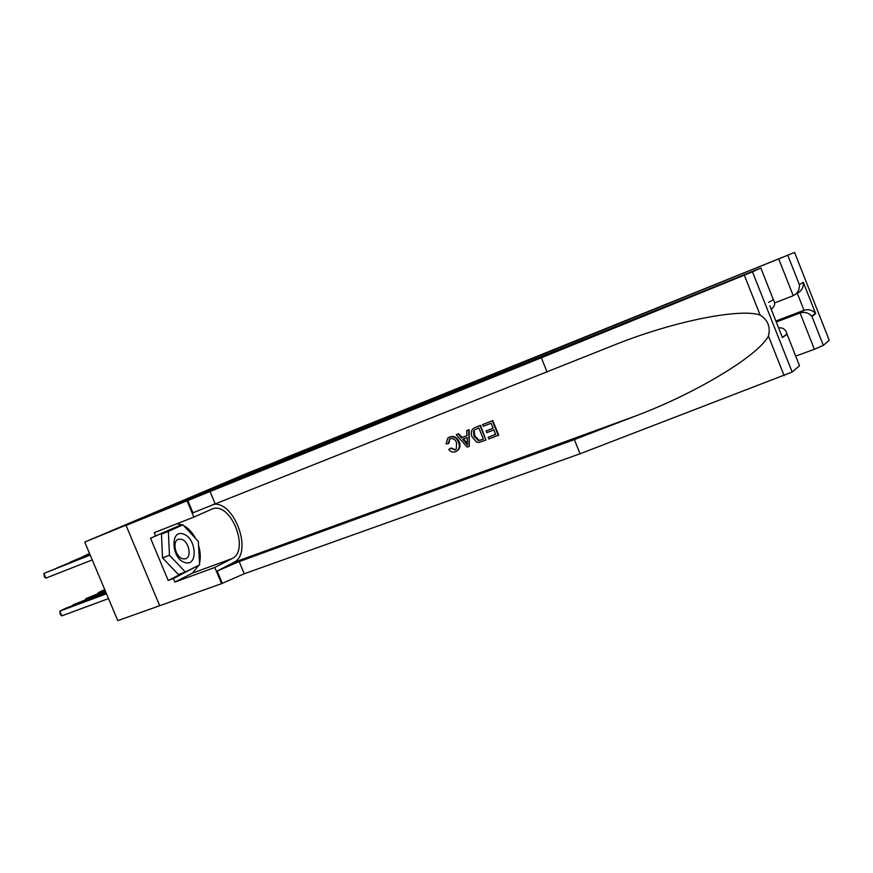 <?xml version="1.0" encoding="UTF-8"?>
<svg xmlns="http://www.w3.org/2000/svg" width="873" height="873" viewBox="0 0 873 873"><rect width="100%" height="100%" fill="white"/><g stroke="black" fill="none" stroke-linecap="round" stroke-linejoin="round"><path stroke-width="1.31" d="M258.615 469.685L228.77 481.732L258.615 469.685M195.05 496.486L221.447 485.508L195.061 496.508M84.746 542.068L248.576 472.653L312.261 447.489L225.299 484.548L84.746 542.068L117.79 620.638L159.694 605.698L126.061 525.426L245.488 475.938L760.82 268.011L752.482 271.852L792.16 372.04L580.076 453.764L244.244 573.757L221.567 583.655L159.694 605.709M240.861 477.225L211.397 489.12L240.861 477.225M239.333 477.913L192.9 496.966L239.333 477.913M253.388 471.878L223.423 484.057L253.399 471.922M225.965 483.446L234.39 479.943L226.02 483.566M184.847 562.507C198.269 567.297 196.632 537.877 183.406 534.101C169.919 528.754 171.283 558.884 184.847 562.507M182.566 558.764L185.36 558.862C192.147 557.498 189.015 541.325 181.606 539.328L178.67 539.208C171.926 540.605 175.146 556.887 182.566 558.764M185.327 572.001L178.387 574.554L162.52 557.869L161.483 534.09L182.937 524.826L198.335 541.467L199.622 564.798L185.327 572.001L169.449 555.239L168.358 531.395L182.937 524.826M161.483 534.09L168.358 531.395M162.52 557.869L169.449 555.239M795.674 356.108L814.4 349.276L800.061 312.971L804.011 310.297L797.278 293.252L795.772 294.168M776.272 322.028L800.061 312.971C804.677 311.661 808.562 312.709 811.704 316.124L815.491 313.418C812.392 310.035 808.573 308.998 804.011 310.297L775.868 321.024M295.161 454.778L794.583 252.439L286.082 457.474L256.4 470.078L312.414 447.423L295.161 454.778L295.554 455.728M799.352 284.598L787.872 255.527L799.352 284.598L803.313 282.306L815.688 313.691L811.912 316.397L823.326 345.37L829.241 340.306L794.583 252.439M774.635 302.92L793.241 295.696L778.847 259.27M811.912 316.397L823.326 345.37L814.4 349.276M799.362 284.631C799.712 289.727 797.671 293.415 793.241 295.696M803.313 282.306L803.313 282.35C803.673 287.359 801.654 290.993 797.278 293.252M492.776 420.6L482.583 424.573L492.776 420.6L498.69 435.169L488.825 438.966L488.149 437.286L495.646 434.361M493.136 428.185L486.163 430.946L493.169 428.272L491.128 423.23L483.271 426.253L482.583 424.573M485.934 440.057L480.488 425.326L475.305 427.377L480.03 425.555L485.934 440.057L478.982 442.436L476.636 442.131L472.184 437.013C470.754 433.892 470.973 431.153 472.85 428.796L475.305 427.377M448.918 443.255L449.824 439.01L448.111 443.67L448.918 443.255M455.455 449.781L451.199 447.98L450.413 448.384L455.455 449.781M458.467 442.273C459.842 445.492 459.504 448.253 457.441 450.555L457.932 450.293C460.158 447.925 460.606 445.11 459.285 441.847C457.266 437.362 454.135 435.703 449.879 436.893L449.431 437.122C453.545 435.987 456.557 437.711 458.467 442.273L459.285 441.847M580.076 453.764L574.358 439.599L239.18 561.59L217.213 571.04L233.604 562.507C253.617 553.613 234.444 500.011 212.87 504.452M574.358 439.599L635.042 416.181C693.948 394.247 757.993 356.217 768.447 336.05C770.684 327.037 767.902 320.031 760.121 315.044C739.857 308.114 674.764 321.188 618.302 343.416L192.933 512.778L187.815 500.513L126.061 525.426M469.314 446.321L469.117 429.702L466.695 430.684L468.659 429.931L469.314 446.321L467.241 447.107L456.219 434.721L458.161 433.968L461.446 437.82L467.011 435.692L466.695 430.684M467 435.594L462.21 437.428L458.631 433.739L456.219 434.721M547.076 372.007L541.325 357.766L187.815 500.513M787.031 334.25L782.415 337.567L786.955 333.846L799.493 365.765L792.16 372.04L752.482 271.852L541.325 357.766M198.913 565.147L192.507 573.092L174.906 582.051L173.432 578.548L198.357 565.431M181.715 525.306L181.191 524.749L150.538 538.226L168.216 580.469L173.432 578.548M155.732 536.197L154.259 532.683L193.839 517.1L187.062 500.84M221.567 583.655L214.823 567.461L231.978 558.622C250.114 550.601 231.225 501.964 212.63 508.784L193.839 517.1M174.906 582.051L214.823 567.461M176.979 523.735L182.457 525.011M183.657 525.601C188.459 528.23 192.475 532.574 195.716 538.63M198.564 545.549C200.463 551.889 200.779 557.749 199.524 563.118M194.352 567.45L198.389 565.966M168.216 580.469L184.203 572.415M786.955 333.846C785.711 329.394 782.928 327.419 778.607 327.921M782.35 337.153L780.953 333.857M782.415 337.567L769.844 305.801M768.513 302.429L773.336 299.646C775.595 303.433 774.875 306.609 771.175 309.162M454.855 450.097L456.208 449.289L456.634 442.982C455.422 439.577 453.305 438.148 450.272 438.704L449.202 439.326M457.441 450.555L455.444 451.778C452.858 452.661 450.643 451.898 448.777 449.508L450.413 448.384M448.111 443.67L446.114 443.888L447.773 438.071L449.431 437.122M467.415 442.065L467.131 437.569L462.668 439.272L467.601 445.055L467.415 442.065M461.446 437.82L462.21 437.428M465.473 442.567L466.247 442.164L463.552 438.933M478.851 427.945L474.225 430.051L473.428 431.207L474.05 436.336L478.393 440.636L483.38 439.086L478.851 427.945M473.428 431.207L474.225 430.051M474.05 436.336L474.857 435.922L474.104 430.869M478.393 440.636L479.015 440.308L474.857 435.922M480.696 440.101L479.015 440.308M483.347 439.01L481.296 439.785M488.149 437.286L495.678 434.438L493.856 429.953L486.839 432.626L486.163 430.946M492.328 420.83L498.243 435.409M104.967 590.159L98.3 592.647L104.727 589.591M98.158 593.367L98.3 592.647L98.54 593.225M105.458 591.316L85.794 598.66L105.207 590.726M85.652 599.391L85.794 598.66L86.045 599.249M105.96 592.516L72.961 604.825L105.698 591.905M72.841 605.578L72.961 604.825L73.223 605.425M106.484 593.771L59.8 611.144L66.424 607.957L106.222 593.138M61.797 615.858L60.346 614.636L59.8 611.144L61.797 615.858L108.514 598.594M89.624 553.668L83.099 556.516M89.526 553.449L82.957 556.57M89.81 554.115L70.386 562.081M89.712 553.886L70.244 562.136M90.006 554.584L57.345 567.788M89.908 554.355L57.203 567.843M90.214 555.075L43.868 573.397L45.865 578.122L92.254 559.92M90.115 554.824L43.868 573.397L44.447 576.977L45.865 578.122M635.042 416.181L233.604 562.507M215.064 503.579L209.978 491.357M239.18 561.59L244.244 573.757M773.336 299.646L760.82 268.011M784.161 375.706L768.447 336.05M760.121 315.044L744.353 275.235M217.213 571.04L222.299 583.262M192.507 573.092L231.978 558.622M178.016 539.47L178.67 539.208M815.666 313.658L803.313 282.35M618.302 343.416L601.508 350.084M210.939 509.45L212.63 508.784"/></g></svg>
